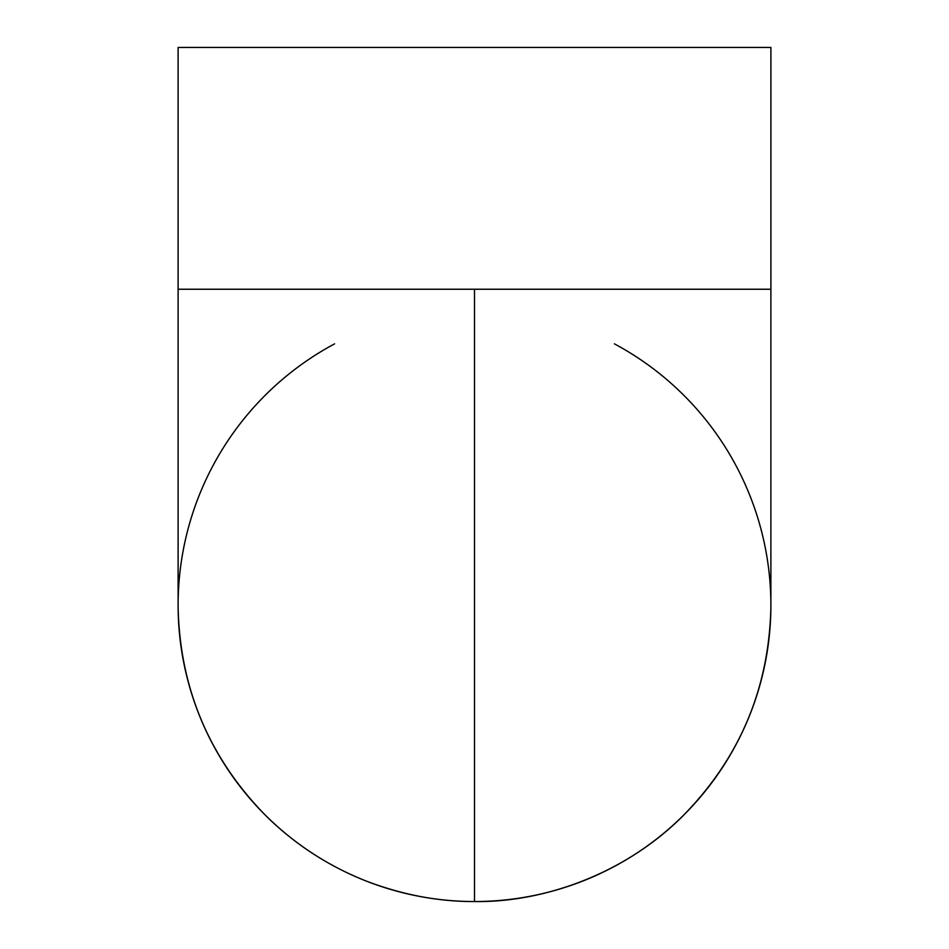 <?xml version="1.0" encoding="UTF-8"?>
<svg xmlns="http://www.w3.org/2000/svg" width="949" height="949" viewBox="0 0 949 949"><rect width="100%" height="100%" fill="white"/><g stroke="black" fill="none" stroke-linecap="round" stroke-linejoin="round"><path stroke-width="1.42" d="M334.594 343.846A296.396 296.396 0 0 0 474.5 901.538A296.396 296.396 0 0 0 614.406 343.846M178.127 608.072C180.073 688.464 209.1 757.468 265.234 815.096C294.285 843.898 327.832 865.832 365.851 880.909C402.151 894.8 438.367 901.692 474.5 901.55L474.5 289.243L770.896 289.243L770.896 47.45L178.104 47.45L178.104 289.243L474.5 289.243M178.115 289.243L178.115 605.142M770.885 289.243L770.885 605.142M474.5 901.55C541.677 902.629 622.959 875.156 681.596 817.243C739.093 759.342 768.856 689.615 770.873 608.072"/></g></svg>
